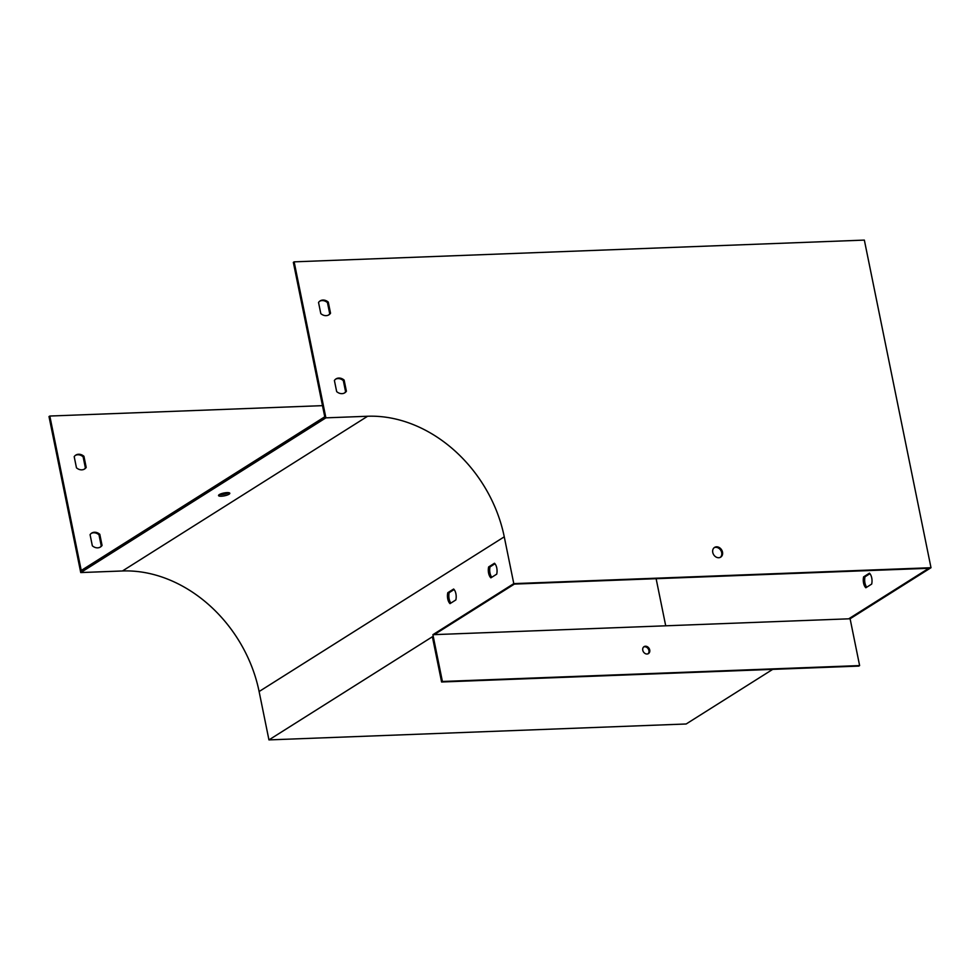 <?xml version="1.0" encoding="UTF-8"?>
<svg xmlns="http://www.w3.org/2000/svg" width="980" height="980" viewBox="0 0 980 980"><rect width="100%" height="100%" fill="white"/><g stroke="black" fill="none" stroke-linecap="round" stroke-linejoin="round"><path stroke-width="1.47" d="M850.101 618.772L432.891 634.685L513.79 583.627L931 567.714L850.101 618.772L859.619 665.579L858.798 666.094L441.588 681.994L432.388 636.755L268.949 739.9L259.112 691.537A131.516 106.404 57.7 0 0 122.463 570.973L80.74 572.565L325.899 417.848L367.61 416.255A131.516 106.404 57.7 0 1 504.259 536.82L513.79 583.627M848.705 618.821L928.795 568.29L514.365 584.092L434.275 634.624M76.465 467.803L74.198 456.656A8.22 6.652 -122.3 0 1 75.815 455.1A8.22 6.652 -122.3 0 1 83.937 456.288L86.203 467.435A8.22 6.652 -122.3 0 1 84.586 469.004A8.22 6.652 -122.3 0 1 76.465 467.803M92.341 545.811L90.074 534.663A8.22 6.652 -122.3 0 1 91.679 533.096A8.22 6.652 -122.3 0 1 99.801 534.296L102.067 545.431A8.22 6.652 -122.3 0 1 100.462 546.999A8.22 6.652 -122.3 0 1 92.341 545.811M656.122 578.69L665.714 625.804M931 567.714L864.348 240.1L294.147 261.844L293.339 262.358L324.76 416.806L81.242 570.483L49.821 416.035L322.481 405.647M714.175 547.685A5.758 4.655 -122.3 0 1 721.684 552.598A5.758 4.655 -122.3 0 1 720.276 557.363M328.508 315.046A8.22 6.652 57.7 0 0 329.721 313.747L327.455 302.612A8.22 6.652 57.7 0 0 319.75 301.179M344.372 393.041A8.22 6.652 57.7 0 0 345.585 391.755L343.319 380.62A8.22 6.652 57.7 0 0 335.626 379.174M454.108 589.543L449.183 592.655A8.22 4.373 -92.2 0 0 450.923 603.055M494.974 563.757L490.049 566.869A8.22 4.373 -92.2 0 0 491.788 577.269M228.708 492.683A5.758 1.433 -11.5 0 1 219.324 494.582M80.74 572.565L49 416.561L49.821 416.035M869.934 573.692L865.009 576.791A8.22 4.373 -92.2 0 0 866.749 587.192M268.949 739.9L686.159 723.987L772.706 669.377M453.63 589.029L447.799 592.704A8.22 4.373 -92.2 0 0 450.016 603.631L455.847 599.944A8.22 4.373 -92.2 0 0 453.63 589.029M494.484 563.243L488.653 566.918A8.22 4.373 -92.2 0 0 490.87 577.845L496.713 574.158A8.22 4.373 -92.2 0 0 494.484 563.243M432.891 634.685L442.409 681.48L441.588 681.994M227.042 492.609A5.758 1.433 168.5 0 0 221.247 493.724A5.758 1.433 168.5 0 0 218.54 495.562A5.758 1.433 168.5 0 0 224.469 495.819A5.758 1.433 168.5 0 0 229.81 493.271A5.758 1.433 168.5 0 0 227.042 492.609M294.147 261.844L325.899 417.848M84.17 469.236A8.22 6.652 57.7 0 0 85.383 467.95L83.116 456.803A8.22 6.652 57.7 0 0 75.411 455.369M100.034 547.244A8.22 6.652 57.7 0 0 101.258 545.946L98.992 534.811A8.22 6.652 57.7 0 0 91.287 533.377M722.505 552.083A5.758 4.655 57.7 0 0 714.567 547.404A5.758 4.655 57.7 0 0 713.697 554.754A5.758 4.655 57.7 0 0 720.704 557.142A5.758 4.655 57.7 0 0 722.505 552.083M318.537 302.465L320.803 313.612A8.22 6.652 57.7 0 0 328.925 314.801A8.22 6.652 57.7 0 0 330.542 313.233L328.276 302.097A8.22 6.652 57.7 0 0 320.154 300.897A8.22 6.652 57.7 0 0 318.537 302.465M334.401 380.473L336.667 391.608A8.22 6.652 57.7 0 0 344.788 392.809A8.22 6.652 57.7 0 0 346.406 391.24L344.139 380.093A8.22 6.652 57.7 0 0 336.018 378.905A8.22 6.652 57.7 0 0 334.401 380.473M863.613 576.852L869.456 573.165A8.22 4.373 87.8 0 1 871.673 584.092L865.842 587.767A8.22 4.373 87.8 0 1 863.613 576.852L865.009 576.791M345.585 391.755L346.406 391.24M343.319 380.62L344.139 380.093M98.992 534.811L99.801 534.296M101.258 545.946L102.067 545.431M329.721 313.747L330.542 313.233M327.455 302.612L328.276 302.097M83.116 456.803L83.937 456.288M85.383 467.95L86.203 467.435M442.409 681.48L859.619 665.579M642.782 650.267A4.116 3.32 57.7 0 0 648.442 653.599A4.116 3.32 57.7 0 0 649.066 648.356A4.116 3.32 57.7 0 0 644.056 646.653A4.116 3.32 57.7 0 0 642.782 650.267M643.676 646.947A4.116 3.32 -122.3 0 1 648.245 648.87A4.116 3.32 -122.3 0 1 648.013 653.819M490.049 566.869L488.653 566.918M449.183 592.655L447.799 592.704M259.112 691.537L504.259 536.82M122.463 570.973L367.61 416.255"/></g></svg>
